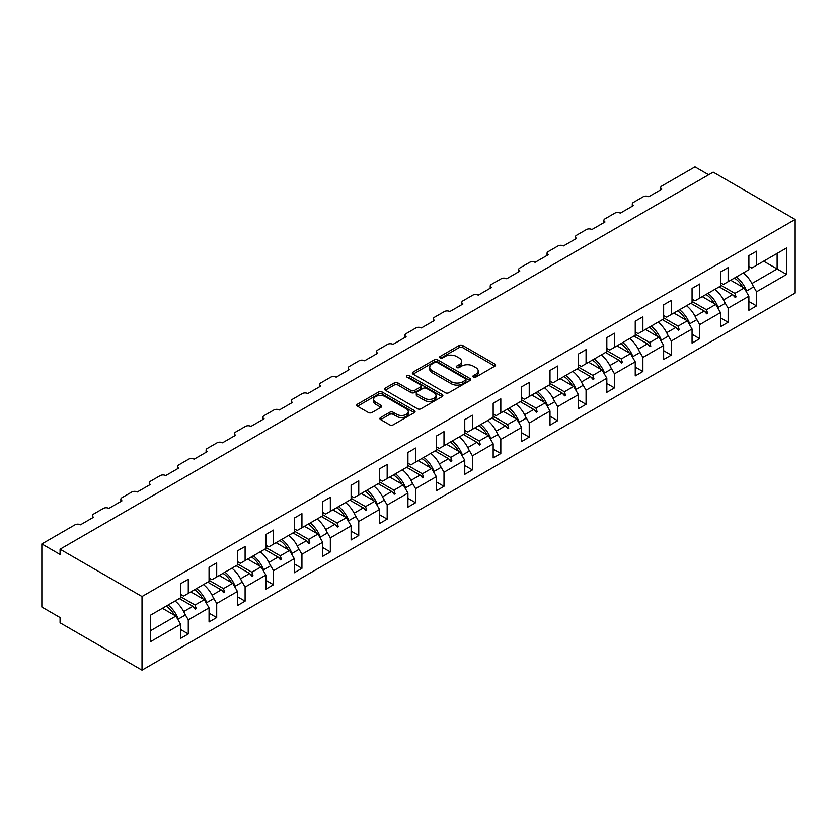 <?xml version="1.0" encoding="UTF-8"?>
<svg xmlns="http://www.w3.org/2000/svg" width="837" height="837" viewBox="0 0 837 837"><rect width="100%" height="100%" fill="white"/><g stroke="black" fill="none" stroke-linecap="round" stroke-linejoin="round"><path stroke-width="1.26" d="M473.376 377.1A1.768 1.025 0 0 0 475.876 377.1L494.866 366.135A2.532 1.465 0 0 0 495.609 365.099A2.532 1.465 0 0 0 494.866 364.064L462.694 345.493A2.532 1.465 0 0 0 459.115 345.493L440.126 356.457A1.768 1.025 0 0 0 439.603 357.179A1.768 1.025 0 0 0 440.126 357.901A1.768 1.025 0 0 0 442.627 357.901L445.085 356.478A8.088 4.666 0 0 1 456.521 356.478L459.21 358.027A8.088 4.666 0 0 1 461.574 361.333A8.088 4.666 0 0 1 459.21 364.639L456.751 366.051A1.768 1.025 0 0 0 456.228 366.773A1.768 1.025 0 0 0 456.751 367.506A1.768 1.025 0 0 0 459.251 367.506L461.71 366.083A8.088 4.666 0 0 1 473.146 366.083L475.834 367.631A8.088 4.666 0 0 1 478.199 370.937A8.088 4.666 0 0 1 475.834 374.233L473.376 375.656A1.768 1.025 0 0 0 472.853 376.378A1.768 1.025 0 0 0 473.376 377.1L473.376 375.656M380.636 417.537A2.532 1.465 0 0 0 379.893 418.563A2.532 1.465 0 0 0 380.636 419.599L389.665 424.809A2.532 1.465 0 0 0 393.233 424.809L414.336 412.631A2.532 1.465 0 0 0 415.068 411.595A2.532 1.465 0 0 0 414.336 410.569L382.153 391.988A2.532 1.465 0 0 0 378.575 391.988L357.483 404.166A2.532 1.465 0 0 0 356.74 405.202A2.532 1.465 0 0 0 357.483 406.227L368.385 412.526A2.532 1.465 0 0 0 371.963 412.526L380.992 407.316A2.532 1.465 0 0 0 381.735 406.28A2.532 1.465 0 0 0 380.992 405.254L375.583 402.126A6.759 3.903 0 0 1 373.605 399.364A6.759 3.903 0 0 1 377.78 395.765A6.759 3.903 0 0 1 385.146 396.602L406.332 408.843A6.759 3.903 0 0 1 408.31 411.595A6.759 3.903 0 0 1 404.135 415.204A6.759 3.903 0 0 1 396.769 414.357L393.233 412.317A2.532 1.465 0 0 0 389.665 412.317L380.636 417.537L380.636 419.599M795.15 219.44L142.018 596.519L142.018 670.134L795.15 293.055L795.15 219.44L713.187 172.129L60.065 549.208L60.065 554.46L41.85 543.945L74.995 524.809A3.861 2.229 180 0 1 80.467 524.809L93.577 517.235A3.861 2.229 0 0 1 92.447 515.665A3.861 2.229 0 0 1 93.577 514.085L103.411 508.404A3.861 2.229 180 0 1 108.873 508.404L121.993 500.829A3.861 2.229 0 0 1 120.852 499.26A3.861 2.229 0 0 1 121.993 497.68L131.827 491.999A3.861 2.229 180 0 1 137.289 491.999L150.398 484.435A3.861 2.229 0 0 1 149.268 482.855A3.861 2.229 0 0 1 150.398 481.275L160.233 475.594A3.861 2.229 180 0 1 165.705 475.594L178.815 468.029A3.861 2.229 0 0 1 177.685 466.45A3.861 2.229 0 0 1 178.815 464.87L188.649 459.189A3.861 2.229 180 0 1 194.111 459.189L207.231 451.624A3.861 2.229 0 0 1 206.09 450.044A3.861 2.229 0 0 1 207.231 448.465L217.065 442.794A3.861 2.229 180 0 1 222.527 442.794L235.636 435.219A3.861 2.229 0 0 1 234.506 433.639A3.861 2.229 0 0 1 235.636 432.059L245.471 426.389A3.861 2.229 180 0 1 250.943 426.389L264.053 418.814A3.861 2.229 0 0 1 262.923 417.234A3.861 2.229 0 0 1 264.053 415.665L273.887 409.984A3.861 2.229 180 0 1 279.349 409.984L292.469 402.409A3.861 2.229 0 0 1 291.328 400.829A3.861 2.229 0 0 1 292.469 399.259L302.303 393.578A3.861 2.229 180 0 1 307.765 393.578L320.874 386.003A3.861 2.229 0 0 1 319.744 384.434A3.861 2.229 0 0 1 320.874 382.854L330.709 377.173A3.861 2.229 180 0 1 336.181 377.173L349.291 369.598A3.861 2.229 0 0 1 348.161 368.029A3.861 2.229 0 0 1 349.291 366.449L359.125 360.768A3.861 2.229 180 0 1 364.587 360.768L377.707 353.204A3.861 2.229 0 0 1 376.566 351.624A3.861 2.229 0 0 1 377.707 350.044L387.541 344.363A3.861 2.229 180 0 1 393.003 344.363L406.112 336.798A3.861 2.229 0 0 1 404.982 335.218A3.861 2.229 0 0 1 406.112 333.639L415.947 327.958A3.861 2.229 180 0 1 421.419 327.958L434.529 320.393A3.861 2.229 0 0 1 433.399 318.813A3.861 2.229 0 0 1 434.529 317.233L444.363 311.563A3.861 2.229 180 0 1 449.825 311.563L462.945 303.988A3.861 2.229 0 0 1 461.804 302.408A3.861 2.229 0 0 1 462.945 300.828L472.779 295.158A3.861 2.229 180 0 1 478.241 295.158L491.35 287.583A3.861 2.229 0 0 1 490.22 286.003A3.861 2.229 0 0 1 491.35 284.434L501.185 278.752A3.861 2.229 180 0 1 506.657 278.752L519.767 271.178A3.861 2.229 0 0 1 518.637 269.598A3.861 2.229 0 0 1 519.767 268.028L529.601 262.347A3.861 2.229 180 0 1 535.063 262.347L548.183 254.772A3.861 2.229 0 0 1 547.042 253.203A3.861 2.229 0 0 1 548.183 251.623L558.017 245.942A3.861 2.229 180 0 1 563.479 245.942L576.588 238.367A3.861 2.229 0 0 1 575.458 236.798A3.861 2.229 0 0 1 576.588 235.218L586.423 229.537A3.861 2.229 180 0 1 591.895 229.537L605.005 221.972A3.861 2.229 0 0 1 603.875 220.393A3.861 2.229 0 0 1 605.005 218.813L614.839 213.132A3.861 2.229 180 0 1 620.301 213.132L633.421 205.567A3.861 2.229 0 0 1 632.28 203.987A3.861 2.229 0 0 1 633.421 202.408L643.255 196.726A3.861 2.229 180 0 1 648.717 196.726L661.826 189.162A3.861 2.229 0 0 1 660.696 187.582A3.861 2.229 0 0 1 661.826 186.002L694.982 166.866L708.636 174.755M142.018 596.519L60.065 549.208M445.263 392.71A2.532 1.465 0 0 0 448.841 392.71L469.934 380.532A2.532 1.465 0 0 0 470.676 379.496A2.532 1.465 0 0 0 469.934 378.47L437.751 359.889A2.532 1.465 0 0 0 434.173 359.889L413.08 372.067A2.532 1.465 0 0 0 412.338 373.103A2.532 1.465 0 0 0 413.08 374.129L445.263 392.71M407.619 377.487A1.768 1.025 0 0 1 409.419 377.728L409.419 375.625L442.135 394.52A2.532 1.465 0 0 1 442.878 395.545A2.532 1.465 0 0 1 442.135 396.581L421.032 408.759A2.532 1.465 0 0 1 417.464 408.759L385.282 390.178L385.282 388.117A2.532 1.465 0 0 0 384.539 389.153A2.532 1.465 0 0 0 385.282 390.178M385.282 388.117L394.311 382.907A2.532 1.465 0 0 1 397.889 382.907L410.936 390.44A2.532 1.465 0 0 0 414.514 390.44L420.498 386.987A2.532 1.465 0 0 0 421.241 385.951A2.532 1.465 0 0 0 420.498 384.915L406.918 377.079A1.768 1.025 0 0 1 406.395 376.347A1.768 1.025 0 0 1 407.483 375.405A1.768 1.025 0 0 1 409.419 375.625M180.635 594.416L183.554 596.101L188.283 593.37L188.283 579.277L180.635 583.692L180.635 597.785L150.587 615.132L150.587 641.634L180.635 624.287L175.896 616.084L162.42 608.3M180.635 629.539L188.283 633.954L188.283 619.872L209.051 607.882L204.312 599.679L190.836 591.895M184.517 613.354L188.283 619.872M209.051 578.022L211.96 579.696L216.699 576.965L216.699 562.872L209.051 567.287L209.051 581.38L188.283 593.37M209.051 613.134L216.699 617.56L216.699 603.467L237.457 591.477L232.728 583.274L219.242 575.49M212.933 596.948L216.699 603.467M237.457 561.617L240.376 563.301L245.105 560.56L245.105 546.467L237.457 550.892L237.457 564.975L216.699 576.965M237.457 596.739L245.105 601.154L245.105 587.061L265.873 575.071L261.134 566.869L247.658 559.085M241.349 580.543L245.105 587.061M265.873 545.211L268.792 546.896L273.521 544.155L273.521 530.072L265.873 534.487L265.873 548.57L245.105 560.56M265.873 580.334L273.521 584.749L273.521 570.656L294.289 558.666L289.55 550.464L276.074 542.69M269.755 564.138L273.521 570.656M294.289 528.806L297.198 530.491L301.937 527.749L301.937 513.667L294.289 518.082L294.289 532.175L273.521 544.155M294.289 563.929L301.937 568.344L301.937 554.251L322.695 542.261L317.966 534.058L304.48 526.285M298.171 547.733L301.937 554.251M322.695 512.401L325.614 514.085L330.343 511.355L330.343 497.262L322.695 501.677L322.695 515.77L301.937 527.749M322.695 547.524L330.343 551.939L330.343 537.846L351.111 525.866L346.372 517.664L332.896 509.879M326.587 531.328L330.343 537.846M351.111 495.996L354.03 497.68L358.759 494.949L358.759 480.856L351.111 485.272L351.111 499.365L330.343 511.355M351.111 531.118L358.759 535.534L358.759 521.441L379.527 509.461L374.788 501.258L361.312 493.474M354.993 514.922L358.759 521.441M379.527 479.591L382.436 481.275L387.175 478.544L387.175 464.451L379.527 468.866L379.527 482.959L358.759 494.949M379.527 514.713L387.175 519.128L387.175 505.046L407.933 493.056L403.204 484.853L389.718 477.069M383.409 498.528L387.175 505.046M407.933 463.185L410.852 464.87L415.581 462.139L415.581 448.046L407.933 452.461L407.933 466.554L387.175 478.544M407.933 498.308L415.581 502.723L415.581 488.641L436.349 476.651L431.61 468.448L418.134 460.664M411.825 482.122L415.581 488.641M436.349 446.791L439.268 448.465L443.997 445.734L443.997 431.641L436.349 436.056L436.349 450.149L415.581 462.139M436.349 481.903L443.997 486.328L443.997 472.235L464.765 460.245L460.026 452.043L446.55 444.259M440.231 465.717L443.997 472.235M464.765 430.385L467.674 432.059L472.413 429.329L472.413 415.236L464.765 419.661L464.765 433.744L443.997 445.734M464.765 465.508L472.413 469.923L472.413 455.83L493.171 443.84L488.442 435.638L474.956 427.853M468.647 449.312L472.413 455.83M493.171 413.98L496.09 415.665L500.819 412.923L500.819 398.841L493.171 403.256L493.171 417.339L472.413 429.329M493.171 449.103L500.819 453.518L500.819 439.425L521.587 427.435L516.847 419.232L503.372 411.459M497.063 432.907L500.819 439.425M521.587 397.575L524.506 399.259L529.235 396.518L529.235 382.436L521.587 386.851L521.587 400.944L500.819 412.923M521.587 432.698L529.235 437.113L529.235 423.02L550.003 411.03L545.264 402.827L531.788 395.054M525.469 416.502L529.235 423.02M550.003 381.17L552.912 382.854L557.651 380.124L557.651 366.031L550.003 370.446L550.003 384.539L529.235 396.518M550.003 416.292L557.651 420.708L557.651 406.615L578.409 394.635L573.68 386.432L560.194 378.648M553.885 400.096L557.651 406.615M578.409 364.765L581.328 366.449L586.057 363.718L586.057 349.625L578.409 354.041L578.409 368.134L557.651 380.124M578.409 399.887L586.057 404.302L586.057 390.209L606.825 378.23L602.085 370.027L588.61 362.243M582.301 383.691L586.057 390.209M606.825 348.359L609.744 350.044L614.473 347.313L614.473 333.22L606.825 337.635L606.825 351.728L586.057 363.718M606.825 383.482L614.473 387.897L614.473 373.815L635.241 361.825L630.502 353.622L617.026 345.838M610.707 367.297L614.473 373.815M635.241 331.954L638.15 333.639L642.889 330.908L642.889 316.815L635.241 321.23L635.241 335.323L614.473 347.313M635.241 367.077L642.889 371.492L642.889 357.409L663.647 345.419L658.918 337.217L645.432 329.433M639.123 350.891L642.889 357.409M663.647 315.559L666.566 317.233L671.295 314.503L671.295 300.41L663.647 304.825L663.647 318.918L642.889 330.908M663.647 350.672L671.295 355.097L671.295 341.004L692.063 329.014L687.323 320.812L673.848 313.028M667.539 334.486L671.295 341.004M692.063 299.154L694.982 300.828L699.711 298.098L699.711 284.005L692.063 288.43L692.063 302.513L671.295 314.503M692.063 334.277L699.711 338.692L699.711 324.599L720.479 312.609L715.74 304.406L702.264 296.622M695.945 318.081L699.711 324.599M720.479 282.749L723.388 284.434L728.127 281.692L728.127 267.61L720.479 272.025L720.479 286.108L699.711 298.098M720.479 317.872L728.127 322.287L728.127 308.194L748.885 296.204L748.885 310.297L756.533 305.882L756.533 291.789L786.592 274.442L777.123 268.97L777.123 253.412L786.592 247.94L786.592 274.442M724.361 301.676L728.127 308.194M748.885 266.344L751.804 268.028L756.533 265.287L756.533 251.205L748.885 255.62L748.885 269.713L728.127 281.692M748.885 301.466L756.533 305.882M752.777 285.271L756.533 291.789M41.85 543.945L41.85 607.045L60.065 617.56L60.065 622.812L142.018 670.134M188.283 633.954L180.635 638.38L180.635 624.287M216.699 617.56L209.051 621.975L209.051 607.882M245.105 601.154L237.457 605.569L237.457 591.477M273.521 584.749L265.873 589.164L265.873 575.071M301.937 568.344L294.289 572.759L294.289 558.666M330.343 551.939L322.695 556.354L322.695 542.261M358.759 535.534L351.111 539.949L351.111 525.866M387.175 519.128L379.527 523.543L379.527 509.461M415.581 502.723L407.933 507.149L407.933 493.056M443.997 486.328L436.349 490.744L436.349 476.651M472.413 469.923L464.765 474.338L464.765 460.245M500.819 453.518L493.171 457.933L493.171 443.84M529.235 437.113L521.587 441.528L521.587 427.435M557.651 420.708L550.003 425.123L550.003 411.03M586.057 404.302L578.409 408.718L578.409 394.635M614.473 387.897L606.825 392.312L606.825 378.23M642.889 371.492L635.241 375.918L635.241 361.825M671.295 355.097L663.647 359.512L663.647 345.419M699.711 338.692L692.063 343.107L692.063 329.014M728.127 322.287L720.479 326.702L720.479 312.609M756.533 265.287L786.592 247.94M195.052 589.468L196.203 588.798M180.635 596.708L195.052 605.025L204.312 599.679M183.669 611.596L192.813 606.323L195.293 609.095L196.203 608.562L195.052 605.025M179.338 598.539L192.813 606.323M223.458 573.063L224.619 572.393M209.051 580.303L223.458 588.62L232.728 583.274M212.085 595.191L221.23 589.918L223.709 592.69L224.619 592.157L223.458 588.62M207.743 582.133L221.23 589.918M251.874 556.657L253.036 555.988M237.457 563.897L251.874 572.215L261.134 566.869M240.491 578.785L249.635 573.512L252.125 576.285L253.036 575.762L251.874 572.215M236.16 565.728L249.635 573.512M280.29 540.252L281.441 539.583M265.873 547.492L280.29 555.82L289.55 550.464M268.907 562.391L278.051 557.107L280.531 559.88L281.441 559.357L280.29 555.82M264.576 549.323L278.051 557.107M308.696 523.847L309.857 523.177M294.289 531.087L308.696 539.415L317.966 534.058M297.323 545.986L306.468 540.702L308.947 543.475L309.857 542.951L308.696 539.415M292.981 532.918L306.468 540.702M337.112 507.442L338.274 506.772M322.695 514.682L337.112 523.01L346.372 517.664M325.729 529.58L334.873 524.297L337.363 527.069L338.274 526.546L337.112 523.01M321.398 516.513L334.873 524.297M365.528 491.037L366.679 490.367M351.111 498.287L365.528 506.605L374.788 501.258M354.145 513.175L363.289 507.892L365.769 510.664L366.679 510.141L365.528 506.605M349.814 500.118L363.289 507.892M393.934 474.642L395.095 473.972M379.527 481.882L393.934 490.2L403.204 484.853M382.561 496.77L391.706 491.486L394.185 494.259L395.095 493.736L393.934 490.2M378.219 483.713L391.706 491.486M422.35 458.237L423.512 457.567M407.933 465.477L422.35 473.794L431.61 468.448M410.967 480.365L420.111 475.092L422.601 477.864L423.512 477.331L422.35 473.794M406.636 467.308L420.111 475.092M450.766 441.831L451.917 441.162M436.349 449.071L450.766 457.389L460.026 452.043M439.383 463.96L448.527 458.686L451.007 461.459L451.917 460.925L450.766 457.389M435.052 450.902L448.527 458.686M479.172 425.426L480.333 424.757M464.765 432.666L479.172 440.984L488.442 435.638M467.799 447.554L476.944 442.281L479.423 445.054L480.333 444.531L479.172 440.984M463.457 434.497L476.944 442.281M507.588 409.021L508.75 408.351M493.171 416.261L507.588 424.589L516.847 419.232M496.205 431.149L505.349 425.876L507.839 428.649L508.75 428.125L507.588 424.589M491.874 418.092L505.349 425.876M536.004 392.616L537.155 391.946M521.587 399.856L536.004 408.184L545.264 402.827M524.621 414.754L533.765 409.471L536.245 412.243L537.155 411.72L536.004 408.184M520.29 401.687L533.765 409.471M564.41 376.211L565.571 375.541M550.003 383.451L564.41 391.779L573.68 386.432M553.037 398.349L562.182 393.066L564.661 395.838L565.571 395.315L564.41 391.779M548.695 385.282L562.182 393.066M592.826 359.805L593.988 359.136M578.409 367.056L592.826 375.374L602.085 370.027M581.443 381.944L590.587 376.66L593.077 379.433L593.988 378.91L592.826 375.374M577.111 368.887L590.587 376.66M621.242 343.411L622.393 342.741M606.825 350.651L621.242 358.968L630.502 353.622M609.859 365.539L619.003 360.255L621.483 363.028L622.393 362.505L621.242 358.968M605.528 352.482L619.003 360.255M649.648 327.005L650.809 326.336M635.241 334.245L649.648 342.563L658.918 337.217M638.275 349.134L647.419 343.861L649.899 346.633L650.809 346.099L649.648 342.563M633.933 336.076L647.419 343.861M678.064 310.6L679.226 309.931M663.647 317.84L678.064 326.158L687.323 320.812M666.681 332.728L675.825 327.455L678.315 330.228L679.226 329.694L678.064 326.158M662.349 319.671L675.825 327.455M706.48 294.195L707.631 293.525M692.063 301.435L706.48 309.753L715.74 304.406M695.097 316.323L704.241 311.05L706.721 313.823L707.631 313.289L706.48 309.753M690.766 303.266L704.241 311.05M734.886 277.79L736.047 277.12M720.479 285.03L734.886 293.358L744.156 288.001L730.67 280.228M723.513 299.918L732.657 294.645L735.137 297.417L736.047 296.894L734.886 293.358M719.171 286.861L732.657 294.645M744.156 288.001L748.885 296.204M751.919 283.523L777.123 268.97L763.637 261.186M150.587 630.7L175.896 616.084M733.181 295.241L736.047 296.894M704.775 311.636L707.631 313.289M676.359 328.041L679.226 329.694M647.943 344.446L650.809 346.099M619.537 360.852L622.393 362.505M591.121 377.257L593.988 378.91M562.705 393.662L565.571 395.315M534.299 410.067L537.155 411.72M505.883 426.472L508.75 428.125M477.467 442.867L480.333 444.531M449.061 459.272L451.917 460.925M420.645 475.678L423.512 477.331M392.229 492.083L395.095 493.736M363.823 508.488L366.679 510.141M335.407 524.893L338.274 526.546M306.991 541.298L309.857 542.951M278.585 557.704L281.441 559.357M250.169 574.098L253.036 575.762M221.753 590.503L224.619 592.157M193.347 606.909L196.203 608.562M474.077 377.351L475.834 376.336A8.088 4.666 0 0 0 478.199 373.04L478.199 370.937M461.574 361.333L461.574 363.436A8.088 4.666 0 0 1 459.21 366.742L457.452 367.746M494.834 366.156L462.694 347.596A2.532 1.465 0 0 0 459.115 347.596L440.827 358.152M469.902 380.553L437.751 361.992A2.532 1.465 0 0 0 434.173 361.992L413.112 374.149M465.466 380.218A1.768 1.025 0 0 0 465.979 379.496A1.768 1.025 0 0 0 465.466 378.774L437.217 362.473A1.768 1.025 0 0 0 434.717 362.473L432.122 363.969A8.088 4.666 0 0 0 429.747 367.265A8.088 4.666 0 0 0 432.122 370.571L451.425 381.714A8.088 4.666 0 0 0 462.871 381.714L465.466 380.218L465.466 382.321A1.768 1.025 0 0 0 465.979 381.599L465.979 379.496M429.747 367.265L429.747 369.368A8.088 4.666 0 0 0 432.122 372.674L432.122 370.571M465.466 382.321L462.871 383.817A8.088 4.666 0 0 1 451.425 383.817L432.122 372.674M385.313 390.199L394.311 385.01L394.311 382.907M421.241 385.951L421.241 388.054A2.532 1.465 0 0 1 420.498 389.09L414.514 392.543A2.532 1.465 0 0 1 410.936 392.543L397.889 385.01A2.532 1.465 0 0 0 394.311 385.01M409.419 377.728L442.103 396.602M424.474 398.255A6.759 3.903 0 0 0 431.85 399.103A6.759 3.903 0 0 0 436.025 395.493A6.759 3.903 0 0 0 434.047 392.741L426.577 388.431A2.532 1.465 0 0 0 422.999 388.431L417.014 391.883A2.532 1.465 0 0 0 416.271 392.919A2.532 1.465 0 0 0 417.014 393.945L424.474 398.255L424.474 400.358A6.759 3.903 0 0 0 431.85 401.205A6.759 3.903 0 0 0 436.025 397.596L436.025 395.493M416.271 392.919L416.271 395.022A2.532 1.465 0 0 0 417.014 396.047L417.014 393.945M424.474 400.358L417.014 396.047M408.31 411.595L408.31 413.698A6.759 3.903 0 0 1 404.135 417.307A6.759 3.903 0 0 1 396.769 416.46L393.233 414.42A2.532 1.465 0 0 0 389.665 414.42L380.668 419.619M373.605 399.364L373.605 401.467A6.759 3.903 0 0 0 375.583 404.229L375.583 402.126M380.961 407.337L375.583 404.229M414.336 410.569L414.336 412.631L382.153 394.091A2.532 1.465 0 0 0 378.575 394.091L357.514 406.248M736.393 276.921A20.611 11.896 60 0 1 746.573 290.983L745.903 291.035M743.308 272.925A20.611 11.896 60 0 1 753.488 286.986L746.573 290.983M734.405 278.072A17.514 10.117 60 0 1 742.817 287.237M707.976 293.327A20.611 11.896 60 0 1 718.156 307.378L717.487 307.441M714.903 289.33A20.611 11.896 60 0 1 725.083 303.392L718.156 307.378M705.989 294.478A17.514 10.117 60 0 1 714.4 303.632M679.56 309.732A20.611 11.896 60 0 1 689.751 323.783L689.081 323.846M686.486 305.735A20.611 11.896 60 0 1 696.666 319.786L689.751 323.783M677.572 310.883A17.514 10.117 60 0 1 685.995 320.037M651.155 326.137A20.611 11.896 60 0 1 661.335 340.188L660.665 340.251M658.07 322.14A20.611 11.896 60 0 1 668.25 336.192L661.335 340.188M649.167 327.288A17.514 10.117 60 0 1 657.579 336.443M622.738 342.542A20.611 11.896 60 0 1 632.918 356.593L632.249 356.656M629.665 338.546A20.611 11.896 60 0 1 639.845 352.597L632.918 356.593M620.751 343.693A17.514 10.117 60 0 1 629.162 352.848M594.322 358.947A20.611 11.896 60 0 1 604.513 372.999L603.843 373.061M601.248 354.951A20.611 11.896 60 0 1 611.428 369.002L604.513 372.999M592.334 360.088A17.514 10.117 60 0 1 600.757 369.253M565.917 375.353A20.611 11.896 60 0 1 576.097 389.404L575.427 389.467M572.832 371.356A20.611 11.896 60 0 1 583.012 385.407L576.097 389.404M563.929 376.493A17.514 10.117 60 0 1 572.341 385.658M537.5 391.747A20.611 11.896 60 0 1 547.68 405.809L547.011 405.861M544.427 387.751A20.611 11.896 60 0 1 554.607 401.812L547.68 405.809M535.513 392.898A17.514 10.117 60 0 1 543.924 402.063M509.084 408.153A20.611 11.896 60 0 1 519.275 422.214L518.605 422.267M516.01 404.156A20.611 11.896 60 0 1 526.191 418.218L519.275 422.214M507.096 409.303A17.514 10.117 60 0 1 515.519 418.469M480.679 424.558A20.611 11.896 60 0 1 490.859 438.609L490.189 438.672M487.594 420.561A20.611 11.896 60 0 1 497.774 434.623L490.859 438.609M478.691 425.709A17.514 10.117 60 0 1 487.103 434.863M452.262 440.963A20.611 11.896 60 0 1 462.442 455.014L461.773 455.077M459.189 436.966A20.611 11.896 60 0 1 469.369 451.017L462.442 455.014M450.275 442.114A17.514 10.117 60 0 1 458.686 451.269M423.846 457.368A20.611 11.896 60 0 1 434.037 471.419L433.367 471.482M430.773 453.372A20.611 11.896 60 0 1 440.953 467.423L434.037 471.419M421.858 458.519A17.514 10.117 60 0 1 430.281 467.674M395.441 473.773A20.611 11.896 60 0 1 405.621 487.825L404.951 487.887M402.356 469.777A20.611 11.896 60 0 1 412.536 483.828L405.621 487.825M393.453 474.924A17.514 10.117 60 0 1 401.865 484.079M367.024 490.179A20.611 11.896 60 0 1 377.205 504.23L376.535 504.292M373.951 486.182A20.611 11.896 60 0 1 384.131 500.233L377.205 504.23M365.037 491.319A17.514 10.117 60 0 1 373.448 500.484M338.608 506.584A20.611 11.896 60 0 1 348.799 520.635L348.129 520.698M345.535 502.587A20.611 11.896 60 0 1 355.715 516.638L348.799 520.635M336.62 507.724A17.514 10.117 60 0 1 345.043 516.889M310.203 522.979A20.611 11.896 60 0 1 320.383 537.04L319.713 537.092M317.118 518.982A20.611 11.896 60 0 1 327.298 533.043L320.383 537.04M308.215 524.129A17.514 10.117 60 0 1 316.627 533.295M281.787 539.384A20.611 11.896 60 0 1 291.967 553.445L291.297 553.498M288.713 535.387A20.611 11.896 60 0 1 298.893 549.449L291.967 553.445M279.799 540.535A17.514 10.117 60 0 1 288.21 549.7M253.37 555.789A20.611 11.896 60 0 1 263.561 569.84L262.891 569.903M260.297 551.792A20.611 11.896 60 0 1 270.477 565.854L263.561 569.84M251.382 556.94A17.514 10.117 60 0 1 259.805 566.094M224.965 572.194A20.611 11.896 60 0 1 235.145 586.245L234.475 586.308M231.88 568.197A20.611 11.896 60 0 1 242.06 582.249L235.145 586.245M222.977 573.345A17.514 10.117 60 0 1 231.389 582.5M196.549 588.599A20.611 11.896 60 0 1 206.729 602.65L206.059 602.713M203.475 584.603A20.611 11.896 60 0 1 213.655 598.654L206.729 602.65M194.561 589.75A17.514 10.117 60 0 1 202.972 598.905M168.132 605.005A20.611 11.896 60 0 1 178.323 619.056L177.653 619.118M175.059 601.008A20.611 11.896 60 0 1 185.239 615.059L178.323 619.056M166.144 606.155A17.514 10.117 60 0 1 174.567 615.31M475.834 376.336L475.834 374.233M456.751 367.506L456.751 366.051M459.21 366.742L459.21 364.639M440.126 357.901L440.126 356.457M459.115 347.596L459.115 345.493M462.694 347.596L462.694 345.493M494.866 366.135L494.866 364.064M413.08 374.129L413.08 372.067M434.173 361.992L434.173 359.889M437.751 361.992L437.751 359.889M469.934 380.532L469.934 378.47M451.425 383.817L451.425 381.714M462.871 383.817L462.871 381.714M397.889 385.01L397.889 382.907M410.936 392.543L410.936 390.44M414.514 392.543L414.514 390.44M420.498 389.09L420.498 386.987M442.135 396.581L442.135 394.52M389.665 414.42L389.665 412.317M393.233 414.42L393.233 412.317M396.769 416.46L396.769 414.357M380.992 407.316L380.992 405.254M357.483 406.227L357.483 404.166M378.575 394.091L378.575 391.988M382.153 394.091L382.153 391.988M660.696 189.811L660.696 187.582M632.28 206.216L632.28 203.987M603.875 222.621L603.875 220.393M575.458 239.026L575.458 236.798M547.042 255.431L547.042 253.203M518.637 271.837L518.637 269.598M490.22 288.242L490.22 286.003M461.804 304.637L461.804 302.408M433.399 321.042L433.399 318.813M404.982 337.447L404.982 335.218M376.566 353.852L376.566 351.624M348.161 370.257L348.161 368.029M319.744 386.663L319.744 384.434M291.328 403.068L291.328 400.829M262.923 419.473L262.923 417.234M234.506 435.868L234.506 433.639M206.09 452.273L206.09 450.044M177.685 468.678L177.685 466.45M149.268 485.083L149.268 482.855M120.852 501.489L120.852 499.26M92.447 517.894L92.447 515.665"/></g></svg>
